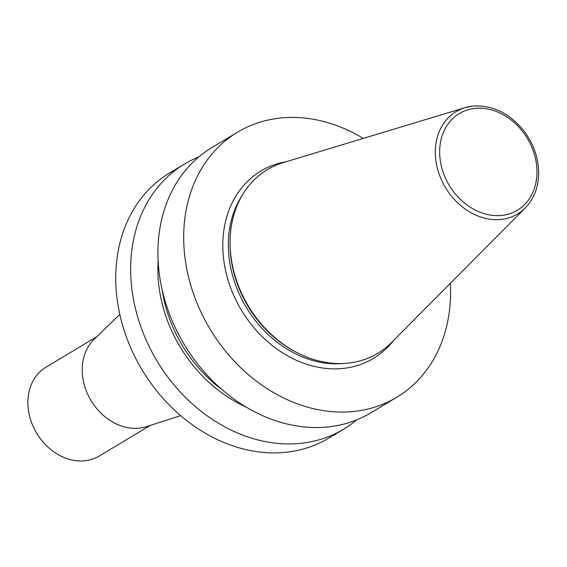 <?xml version="1.0" encoding="UTF-8"?>
<svg xmlns="http://www.w3.org/2000/svg" width="567" height="567" viewBox="0 0 567 567"><rect width="100%" height="100%" fill="white"/><g stroke="black" fill="none" stroke-linecap="round" stroke-linejoin="round"><path stroke-width="0.85" d="M150.22 425.42L99.232 456.045A51.781 41.838 -121 0 1 36.699 433.202A51.781 41.838 -121 0 1 45.899 367.267L96.893 336.635M180.625 415.639L146.456 426.625A51.781 41.838 -121 0 1 91.046 400.557A51.781 41.838 -121 0 1 94.051 339.392L119.807 314.394M356.693 419.871A154.614 124.924 -121 0 1 343.701 429.148L328.803 438.1A154.614 124.924 -121 0 1 142.097 369.89A154.614 124.924 -121 0 1 169.568 173.027L184.466 164.069A154.614 124.924 -121 0 1 198.762 156.96M343.701 429.148A154.614 124.924 -121 0 1 156.995 360.938A154.614 124.924 -121 0 1 184.466 164.069M245.908 406.957A131.012 105.859 -121 0 1 158.129 260.834M222.25 389.812A127.781 103.244 -121 0 1 162.148 289.772M450.326 283.358A154.614 124.924 -121 0 1 396.744 397.283L370.988 412.762A154.614 124.924 -121 0 1 184.282 344.552A154.614 124.924 -121 0 1 211.753 147.682L237.509 132.21A154.614 124.924 -121 0 1 280.282 118.049A154.614 124.924 -121 0 1 363.256 138.412M396.744 397.283A154.614 124.924 -121 0 1 210.038 329.073A154.614 124.924 -121 0 1 237.509 132.21M525.269 207.969C533.979 198.918 538.444 187.344 538.65 173.247C538.537 158.462 533.908 144.72 524.744 132.019C510.265 113.499 492.964 104.852 472.828 106.086L465.011 107.659A59.712 48.245 -121 0 0 445.513 187.627A59.712 48.245 -121 0 0 525.269 207.969L391.471 342.56A107.156 86.581 -121 0 1 297.512 352.887L296.286 352.263A105.249 85.043 -121 0 1 230.074 242.038L230.096 240.67A107.156 86.581 -121 0 1 283.344 162.566L465.011 107.659A59.712 48.245 -121 0 1 472.637 106.128M297.512 352.887A107.156 86.581 -121 0 1 230.096 240.67M474.884 108.41A56.388 45.558 -121 0 1 535.546 184.367A56.388 45.558 -121 0 1 454.536 192.95A56.388 45.558 -121 0 1 474.884 108.41M393.406 340.618A109.282 88.303 -121 0 1 241.436 310.213A109.282 88.303 -121 0 1 285.974 161.772M342.695 363.532A105.249 85.043 -121 0 1 246.269 307.314A105.249 85.043 -121 0 1 241.925 195.778"/></g></svg>
